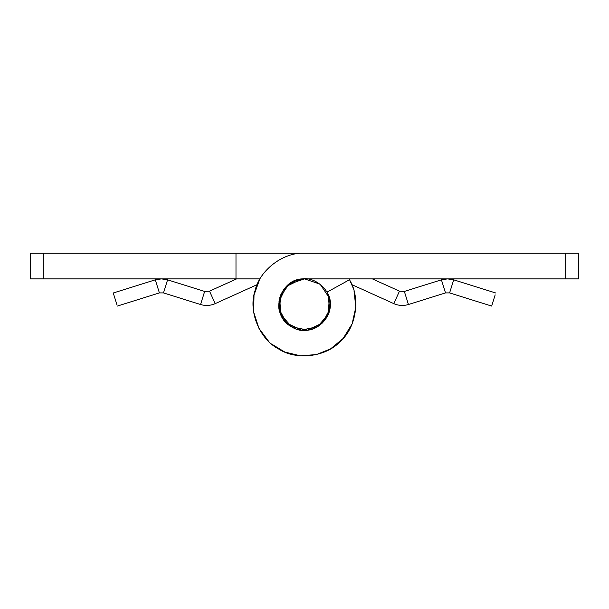 <?xml version="1.0" encoding="UTF-8"?>
<svg xmlns="http://www.w3.org/2000/svg" width="609" height="609" viewBox="0 0 609 609"><rect width="100%" height="100%" fill="white"/><g stroke="black" fill="none" stroke-linecap="round" stroke-linejoin="round"><path stroke-width="0.91" d="M161.461 278.899L167.582 279.836L163.486 292.914L159.398 292.914L155.303 279.836L113.244 292.998L116.898 304.652M495.17 294.87L491.661 306.076L449.602 292.914L453.697 279.836L447.577 278.899M278.968 301.706L286.268 286.481L301.47 279.074L304.5 278.899L320.09 284.167L329.286 297.816L328.7 313.209L319.253 325.625M329.286 297.816L329.888 300.648M330.192 304.439L330.192 304.591C331.205 316.627 318.53 330.443 306.068 330.23L305.809 330.245M278.808 304.5L278.808 304.591C277.552 317.997 293.127 332.347 306.068 330.23C293.127 332.347 277.552 317.997 278.808 304.591C279.843 290.66 287.395 282.157 301.47 279.074C314.686 276.037 331.502 290.523 330.192 304.591M281.16 293.85L279.257 309.387L286.595 323.014L301.455 330.101L317.555 326.713L328.304 314.252L329.286 297.816L320.09 284.167L304.5 278.899L320.09 284.167L329.286 297.816L328.304 314.252L317.555 326.713L301.455 330.101L286.595 323.014L279.257 309.387L281.16 293.85M291.445 326.713L287.996 324.277M279.714 297.816L281.099 293.972M373.012 253.207L235.987 253.207L235.987 278.899L259.997 278.899M259.518 279.752L254.014 295.022L253.671 312.151L258.985 328.434L268.828 341.573M271.485 343.963L284.738 352.017L300.465 355.816L316.497 354.552L330.618 348.843L343.118 338.49L352.116 323.912L355.816 307.187L354.019 290.866M352.946 287.456L350.19 281.076M349.482 279.752C360.787 297.816 356.379 327.444 340.309 341.443C325.861 357.102 296.119 360.657 278.382 348.843C259.464 339.023 248.206 311.275 254.927 291.049C259.419 270.221 283.223 252.042 304.5 253.207L578.55 253.207L578.55 278.899L304.5 278.899C279.31 277.483 269.026 315.127 291.445 326.713C312.417 340.736 340.408 313.544 326.995 292.168L349.482 279.752L349.003 278.899M235.987 278.899L30.45 278.899L30.45 253.207L235.987 253.207M326.995 292.168C340.408 313.544 312.417 340.736 291.445 326.713C269.026 315.127 279.31 277.483 304.5 278.899L288.91 284.167L279.714 297.816L280.696 314.252L291.445 326.713L307.545 330.101L322.405 323.014L329.743 309.387L327.84 293.85M167.582 279.836L204.654 291.437L200.559 304.515C205.545 306.007 210.409 305.71 215.175 303.632L257.074 284.677M236.612 278.899L209.526 291.14L215.175 303.632M447.539 278.899L441.418 279.836L445.514 292.914L408.441 304.515C403.455 306.007 398.591 305.71 393.825 303.632L351.857 284.647M441.418 279.836L404.346 291.437L408.418 304.462M399.451 291.193L393.848 303.579M43.3 253.207L43.3 278.899M565.7 253.207L565.7 278.899M159.398 292.914L117.339 306.076M163.486 292.914L200.559 304.515M495.756 292.998L453.697 279.836M404.346 291.437L399.474 291.14L372.388 278.899M155.303 279.836L161.423 278.899M209.526 291.14L204.654 291.437M445.514 292.914L449.602 292.914"/></g></svg>
